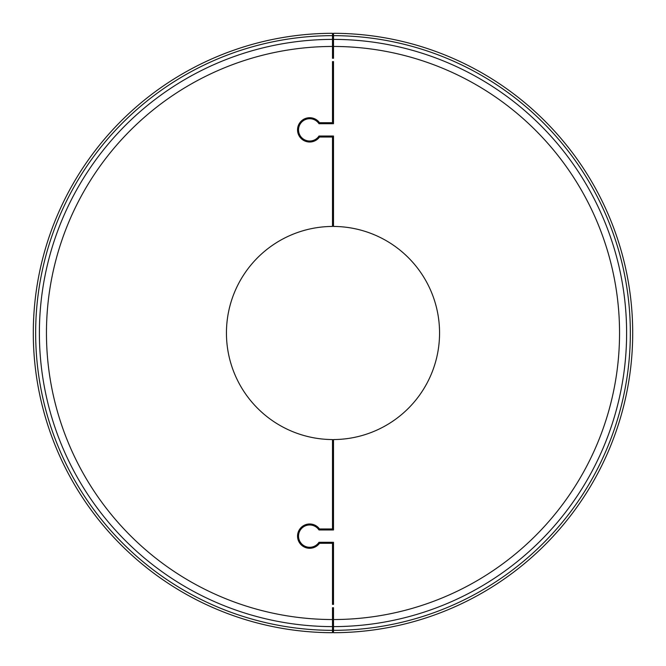 <?xml version="1.0" encoding="UTF-8"?>
<svg xmlns="http://www.w3.org/2000/svg" width="666" height="666" viewBox="0 0 666 666"><rect width="100%" height="100%" fill="white"/><g stroke="black" fill="none" stroke-linecap="round" stroke-linejoin="round"><path stroke-width="1" d="M333.5 35.656A297.344 297.344 0 0 1 630.344 333A297.344 297.344 0 0 1 333.5 630.344L333.5 632.7A299.7 299.7 0 0 0 632.7 333A299.7 299.7 0 0 0 333.5 33.3L333.5 58.275L332.5 58.275L332.5 33.3A299.7 299.7 0 0 0 33.3 333A299.7 299.7 0 0 0 332.5 632.7L332.5 630.344A297.344 297.344 0 0 1 35.656 333A297.344 297.344 0 0 1 332.5 35.656M332.5 630.344L332.5 607.725L333.5 607.725L333.5 630.344M332.5 226.44A106.56 106.56 0 0 0 226.44 333A106.56 106.56 0 0 0 332.5 439.56L332.5 528.971L319.514 528.971A12.155 12.155 0 0 0 301.556 527.106A12.155 12.155 0 0 0 301.556 545.163A12.155 12.155 0 0 0 319.514 543.289L332.5 543.289L332.5 604.395L333.5 604.395L333.5 542.29L318.989 542.29A11.155 11.155 0 0 1 302.347 544.53A11.155 11.155 0 0 1 302.347 527.73A11.155 11.155 0 0 1 318.989 529.97L333.5 529.97L333.5 439.56A106.56 106.56 0 0 0 439.56 333A106.56 106.56 0 0 0 333.5 226.44L333.5 136.031L318.989 136.031A11.155 11.155 0 0 1 302.347 138.27A11.155 11.155 0 0 1 302.347 121.47A11.155 11.155 0 0 1 318.989 123.709L333.5 123.709L333.5 61.605L332.5 61.605L332.5 122.711L319.514 122.711A12.155 12.155 0 0 0 301.556 120.837A12.155 12.155 0 0 0 301.556 138.894A12.155 12.155 0 0 0 319.514 137.029L332.5 137.029L332.5 226.44M333.5 39.386A293.614 293.614 0 0 1 626.614 333A293.614 293.614 0 0 1 333.5 626.614M332.5 626.614A293.614 293.614 0 0 1 39.386 333A293.614 293.614 0 0 1 332.5 39.386M333.5 46.453A286.546 286.546 0 0 1 619.547 333A286.546 286.546 0 0 1 333.5 619.547M332.5 619.547A286.546 286.546 0 0 1 46.453 333A286.546 286.546 0 0 1 332.5 46.453"/></g></svg>
